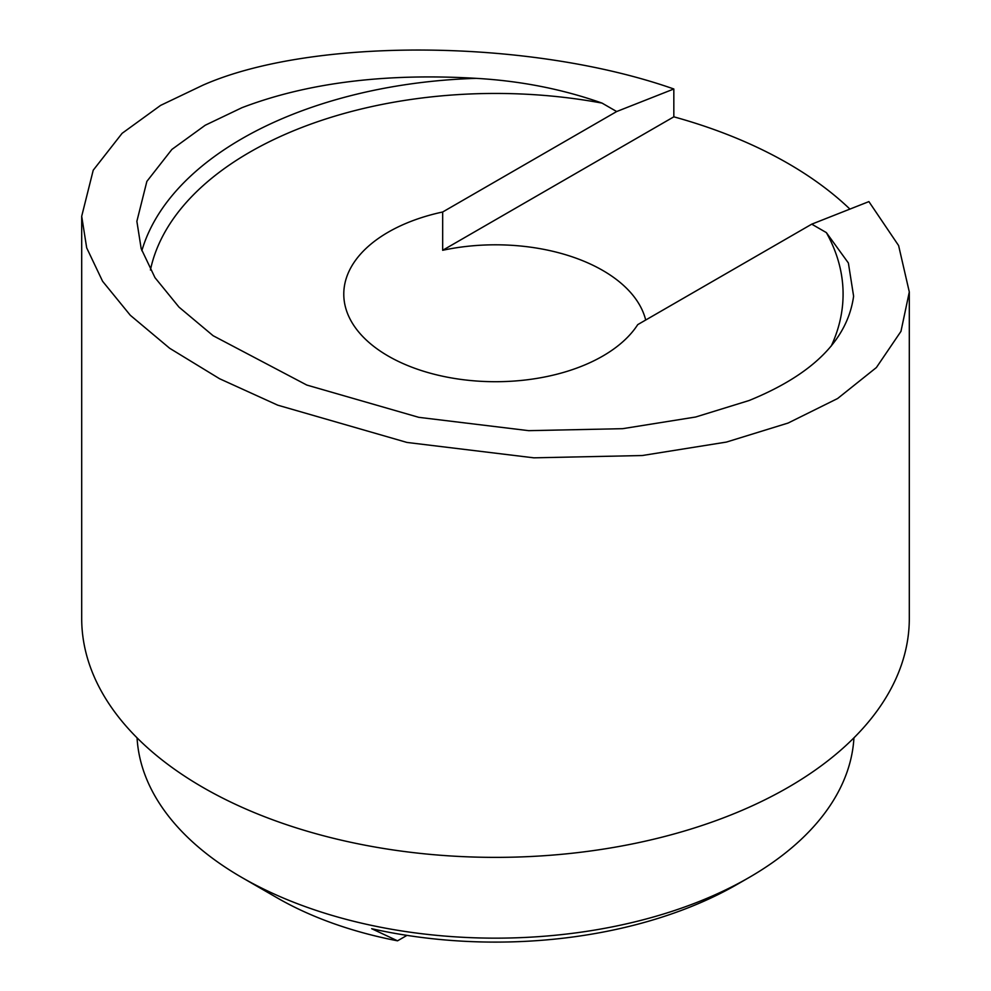 <?xml version="1.0" encoding="UTF-8"?>
<svg xmlns="http://www.w3.org/2000/svg" width="991" height="991" viewBox="0 0 991 991"><rect width="100%" height="100%" fill="white"/><g stroke="black" fill="none" stroke-linecap="round" stroke-linejoin="round"><path stroke-width="1.49" d="M406.967 935.38L397.54 940.818L371.687 928.716A342.081 197.494 -0 0 0 737.378 884.257A342.081 197.494 -0 0 0 737.391 884.257L749.085 877.506A358.631 207.057 180 0 1 749.085 877.506A358.631 207.057 180 0 1 241.903 877.506A358.631 207.057 180 0 1 137.068 737.849M853.932 737.849A358.631 207.057 180 0 1 749.097 877.506L737.391 884.257M442.667 212L616.675 111.537L602.045 103.101C562.603 89.153 520.671 80.903 476.275 78.351C385.326 72.987 307.198 82.773 241.915 107.709L205.236 125.238L171.889 149.43L146.866 181.39L136.869 221.327L141.193 248.704L154.98 277.653L178.987 307.111L213.115 335.714L306.764 385.041L418.797 417.335L528.723 430.664L622.621 428.682L695.645 417.013L749.085 400.525C812.694 374.623 847.54 339.851 853.61 296.21L848.383 262.999L826.358 232.6L811.74 224.164L637.733 324.627A151.722 87.604 180 0 1 602.788 356.054A151.722 87.604 180 0 1 437.44 375.044A151.722 87.604 180 0 1 343.778 294.116A151.722 87.604 180 0 1 388.212 232.179A151.722 87.604 180 0 1 442.667 212L442.667 250.289A151.722 87.604 -0 0 1 645.698 320.019M811.74 224.164L868.896 201.607L898.614 245.582L909.304 291.961L900.968 331.353L876.391 367.537L837.618 398.518L788.105 423.046L726.44 442.073L642.18 455.538L533.839 457.83L406.991 442.444L277.728 405.17L219.556 378.723L169.672 348.275L130.292 315.262L102.593 281.283L86.688 247.861L81.696 216.273L93.228 170.204L122.104 133.327L160.579 105.405L202.895 85.189C312.301 36.853 530.668 38.612 673.83 88.992L673.83 116.827A413.804 238.905 180 0 1 849.919 209.101M909.304 291.961L909.304 618.471A413.804 238.905 180 0 1 788.105 787.399A413.804 238.905 180 0 1 337.151 839.191A413.804 238.905 180 0 1 81.696 618.471L81.696 216.286M397.54 940.818A308.969 178.38 180 0 1 277.022 897.772L241.903 877.506M616.675 111.537L673.83 88.992M673.83 116.827L442.667 250.289M141.849 250.723A358.631 207.057 180 0 1 241.915 138.703A358.631 207.057 180 0 1 476.275 78.351M150.421 270.01A347.593 200.678 180 0 1 249.72 152.218A347.593 200.678 180 0 1 602.045 103.101M826.358 232.6A347.593 200.678 180 0 1 831.238 346.07"/></g></svg>
